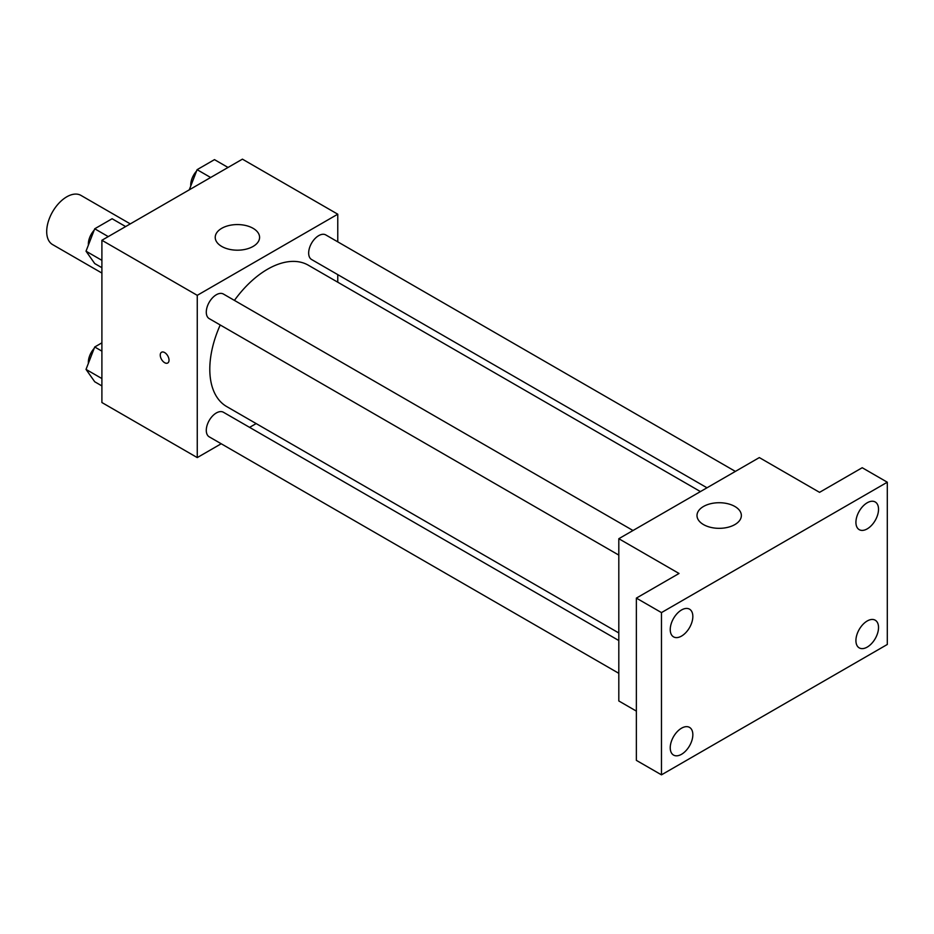<?xml version="1.0" encoding="UTF-8"?>
<svg xmlns="http://www.w3.org/2000/svg" width="934" height="934" viewBox="0 0 934 934"><rect width="100%" height="100%" fill="white"/><g stroke="black" fill="none" stroke-linecap="round" stroke-linejoin="round"><path stroke-width="1.4" d="M130.293 223.891L80.966 195.404A28.394 16.392 120 0 0 59.087 203.017A28.394 16.392 120 0 0 46.7 231.585A28.394 16.392 120 0 0 52.584 244.58L101.899 273.055M221.206 443.755L197.261 457.59L101.899 402.531L101.899 240.272L242.42 159.154L337.769 214.201L337.769 241.848M256.161 423.581L249.588 427.363M220.226 324.985A81.62 47.12 120 0 0 209.8 369.21A81.62 47.12 120 0 0 226.705 406.57L618.81 632.96M700.43 491.588L308.325 265.209A81.62 47.12 120 0 0 234.422 300.398M337.769 274.631L337.769 282.208M197.261 457.59L197.261 295.331L337.769 214.201M735.385 471.413L325.803 234.936A14.197 8.196 120 0 0 314.863 238.742A14.197 8.196 120 0 0 308.664 253.021A14.197 8.196 120 0 0 311.606 259.524L706.991 487.793M618.81 640.537L223.424 412.256A14.197 8.196 120 0 0 212.485 416.062A14.197 8.196 120 0 0 206.286 430.352A14.197 8.196 120 0 0 209.228 436.843L618.81 673.321M618.81 555.1L209.228 318.634A14.197 8.196 -60 0 1 209.228 302.242A14.197 8.196 -60 0 1 223.424 294.047L633.007 530.512M197.261 295.331L101.899 240.272M221.72 246.436A22.183 12.807 180 0 1 215.229 237.376A22.183 12.807 180 0 1 237.399 224.569A22.183 12.807 180 0 1 259.582 237.376A22.183 12.807 180 0 1 245.887 249.215A22.183 12.807 180 0 1 221.72 246.436M169.031 360.162A6.211 3.584 60 0 1 167.735 362.999A6.211 3.584 60 0 1 161.535 359.415A6.211 3.584 60 0 1 161.535 352.246A6.211 3.584 60 0 1 166.31 353.904A6.211 3.584 60 0 1 169.031 360.162M167.746 362.999A6.211 3.584 60 0 1 161.535 359.415A6.211 3.584 60 0 1 161.535 352.246M636.369 711.113L618.81 700.967L618.81 538.708L759.33 457.578L819.55 492.346L862.21 467.724L887.3 482.213L887.3 644.472L661.47 774.846L636.369 760.369L636.369 598.11L679.03 573.476L618.81 538.708M661.47 774.846L661.47 612.599L636.369 598.11M661.47 612.599L887.3 482.213M703.5 524.581A22.183 12.807 180 0 1 696.997 515.533A22.183 12.807 180 0 1 719.18 502.726A22.183 12.807 180 0 1 741.362 515.533A22.183 12.807 180 0 1 727.668 527.36A22.183 12.807 180 0 1 703.5 524.581M867.231 528.866A15.983 9.223 -60 0 1 859.233 529.66A15.983 9.223 -60 0 1 856.782 516.852A15.983 9.223 -60 0 1 867.231 502.772A15.983 9.223 -60 0 1 875.216 501.978A15.983 9.223 -60 0 1 877.668 514.786A15.983 9.223 -60 0 1 867.231 528.866M681.54 636.077A15.983 9.223 -60 0 1 673.554 636.871A15.983 9.223 -60 0 1 671.102 624.064A15.983 9.223 -60 0 1 681.54 609.972A15.983 9.223 -60 0 1 689.537 609.178A15.983 9.223 -60 0 1 691.977 621.986A15.983 9.223 -60 0 1 681.54 636.077M681.54 754.287A15.983 9.223 -60 0 1 673.554 755.081A15.983 9.223 -60 0 1 671.102 742.273A15.983 9.223 -60 0 1 681.54 728.193A15.983 9.223 -60 0 1 689.537 727.399A15.983 9.223 -60 0 1 691.977 740.207A15.983 9.223 -60 0 1 681.54 754.287M867.231 647.087A15.983 9.223 -60 0 1 859.233 647.881A15.983 9.223 -60 0 1 856.782 635.073A15.983 9.223 -60 0 1 867.231 620.982A15.983 9.223 -60 0 1 875.216 620.199A15.983 9.223 -60 0 1 877.668 633.007A15.983 9.223 -60 0 1 867.231 647.087M101.899 267.696L94.719 263.551L86.021 251.188L94.719 228.783L112.103 218.743L125.646 226.565M101.899 260.353L86.021 251.188M108.262 236.606L94.719 228.783M94.182 230.161A14.197 8.196 120 0 0 88.356 244.043A14.197 8.196 120 0 0 88.391 245.07M189.275 189.835L197.097 169.673L214.481 159.632L228.024 167.455M210.64 177.495L197.097 169.673M196.56 171.05A14.197 8.196 120 0 0 190.734 184.932A14.197 8.196 120 0 0 190.769 185.971M101.899 385.917L94.719 381.761L86.021 369.397L94.719 346.993L101.899 342.848M101.899 378.562L86.021 369.397M101.899 351.149L94.719 346.993M94.182 348.37A14.197 8.196 120 0 0 88.356 362.264A14.197 8.196 120 0 0 88.391 363.291"/></g></svg>
